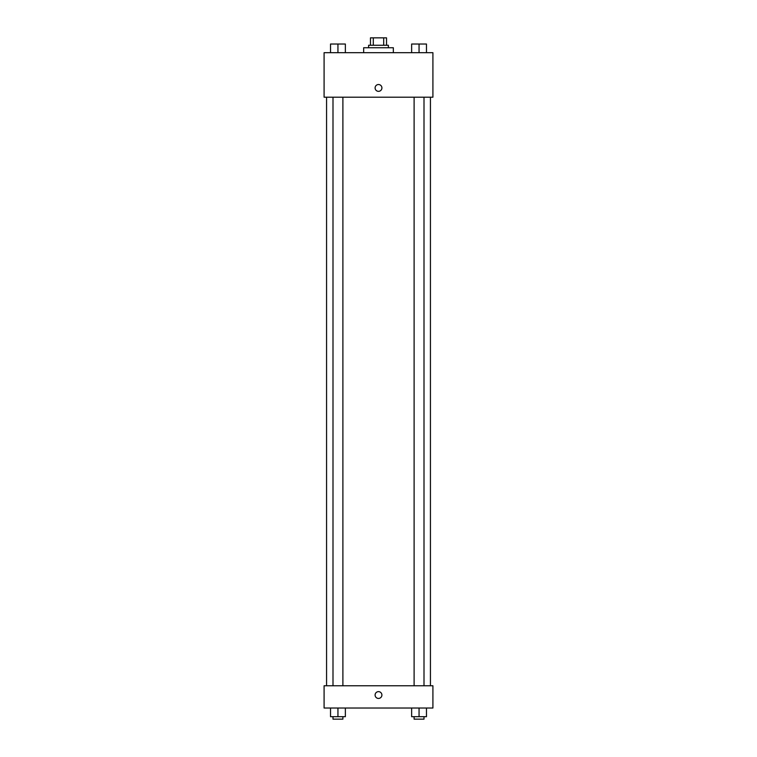 <?xml version="1.0" encoding="UTF-8"?>
<svg xmlns="http://www.w3.org/2000/svg" width="757" height="757" viewBox="0 0 757 757"><rect width="100%" height="100%" fill="white"/><g stroke="black" fill="none" stroke-linecap="round" stroke-linejoin="round"><path stroke-width="1.14" d="M373.296 45.269L373.296 37.85L370.466 37.85L370.466 45.269L370.466 37.85M373.296 37.85L386.534 37.85L386.534 45.269M383.704 45.269L383.704 37.85M368.612 47.738L368.612 45.269L388.388 45.269L388.388 47.738M393.337 52.687L393.337 47.738L363.663 47.738L363.663 52.687M324.091 52.687L432.909 52.687L432.909 97.199L324.091 97.199L324.091 52.687M375.103 87.926A3.397 3.397 0 0 1 380.203 84.983A3.397 3.397 0 0 1 380.203 90.878A3.397 3.397 0 0 1 375.103 87.926M324.091 685.766L432.909 685.766L432.909 708.022L324.091 708.022L324.091 685.766M378.5 698.437A3.397 3.397 0 0 1 375.557 693.336A3.397 3.397 0 0 1 381.443 693.336A3.397 3.397 0 0 1 378.5 698.437M411.638 708.022L411.638 716.68L426.475 716.68L426.475 708.022L426.475 716.68M419.056 716.68L419.056 708.022M424.005 716.68L424.005 719.15L414.107 719.15L414.107 716.68M330.525 708.022L330.525 716.68L345.362 716.68L345.362 708.022L345.362 716.68M337.944 716.68L337.944 708.022M342.893 716.68L342.893 719.15L332.995 719.15L332.995 716.68M411.638 52.687L411.638 44.029L426.475 44.029L426.475 52.687L426.475 44.029M419.056 52.687L419.056 44.029M424.005 44.029L414.107 44.029M330.525 52.687L330.525 44.029L345.362 44.029L345.362 52.687L345.362 44.029M337.944 52.687L337.944 44.029M342.893 44.029L332.995 44.029M430.43 685.766L430.43 97.199M326.57 685.766L326.57 97.199M414.107 97.199L414.107 685.766M424.005 97.199L424.005 685.766M342.893 685.766L342.893 97.199M332.995 685.766L332.995 97.199"/></g></svg>
